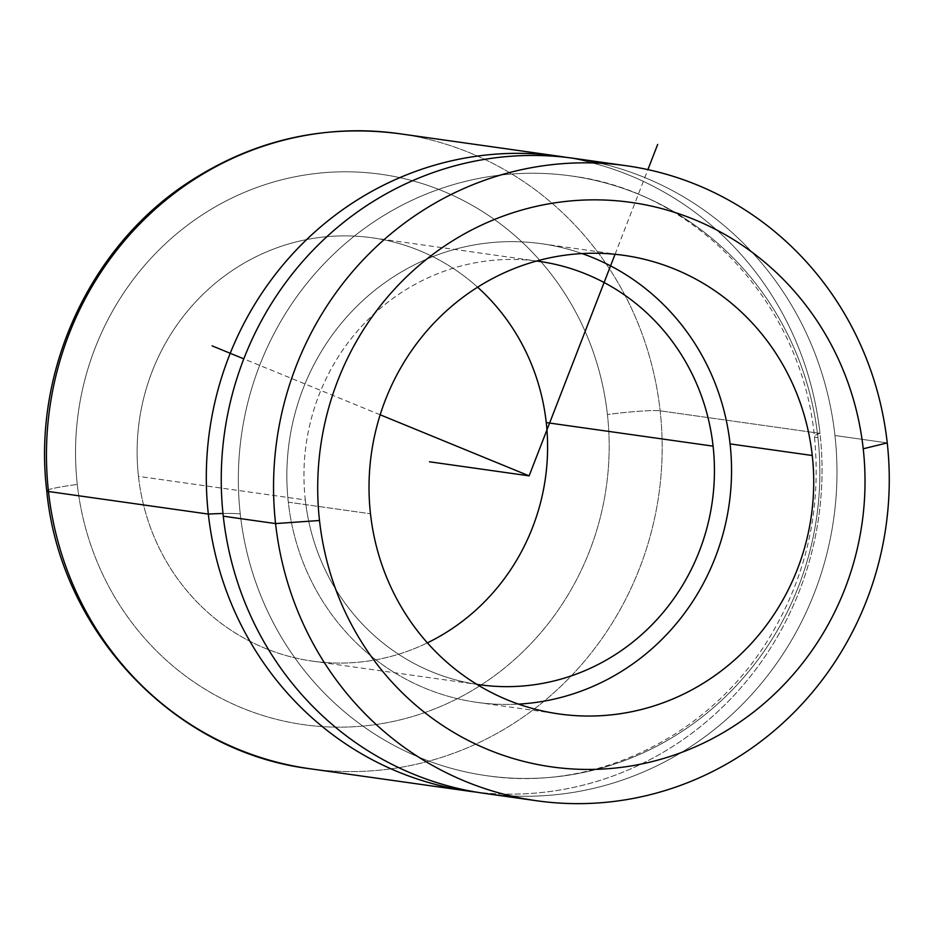 <?xml version="1.0" encoding="UTF-8"?>
<svg xmlns="http://www.w3.org/2000/svg" width="935" height="935" viewBox="0 0 935 935"><rect width="100%" height="100%" fill="white"/><g stroke="black" fill="none" stroke-linecap="round" stroke-linejoin="round"><path stroke-width="0.7" stroke-dasharray="4.67 3.51" d="M573.95 158.354A320.658 307.603 -82 0 1 834.955 435.511L887.245 442.898L834.955 435.511A320.658 307.603 -82 0 1 484.283 793.359A320.658 307.603 98 0 0 834.955 435.511A320.658 307.603 98 0 0 599.931 163.216M817.961 437.755A302.835 290.516 98 0 0 571.46 175.99A302.835 290.516 98 0 0 240.26 513.958A89.07 6.487 -6.3 0 0 222.986 513.49A89.07 6.487 173.7 0 1 240.26 513.958A302.835 290.516 98 0 0 486.773 775.723A302.835 290.516 98 0 0 817.961 437.755A89.07 6.487 173.7 0 1 814.397 436.365A89.07 6.487 -6.3 0 0 817.961 437.755A302.835 290.516 -82 0 1 562.402 776.05A302.835 290.516 -82 0 1 240.26 513.958A302.835 290.516 -82 0 1 495.83 175.663A302.835 290.516 -82 0 1 817.961 437.755M820.018 433.396A89.07 6.487 -6.3 0 0 814.397 436.365A89.07 6.487 173.7 0 1 820.018 433.396A320.658 307.603 -82 0 1 476.827 792.202A320.658 307.603 98 0 0 820.018 433.396A320.658 307.603 98 0 0 566.47 157.396A320.658 307.603 -82 0 1 820.018 433.396L660.157 410.827L820.018 433.396M399.14 133.67A320.658 307.603 -82 0 1 660.157 410.827A320.658 307.603 -82 0 1 309.473 768.675A320.658 307.603 98 0 0 660.157 410.827A320.658 307.603 98 0 0 399.151 133.67M46.75 490.84A42.753 3.109 173.7 0 1 77.289 484.447A277.905 266.592 -82 0 1 311.811 174.003A277.905 266.592 -82 0 1 607.423 414.521A42.753 3.109 173.7 0 1 660.157 410.827A42.753 3.109 -6.3 0 0 607.423 414.521A277.905 266.592 -82 0 1 372.901 724.952A277.905 266.592 -82 0 1 77.289 484.447A42.753 3.109 -6.3 0 0 46.75 490.84M477.598 287.197A213.764 205.069 98 0 0 372.247 237.806A213.764 205.069 98 0 0 138.462 476.371L305.301 499.933A213.764 205.069 -82 0 1 536.608 261.04A213.764 205.069 98 0 0 305.301 499.933L138.462 476.371A213.764 205.069 98 0 0 312.465 661.15A213.764 205.069 98 0 0 427.377 642.859A213.764 205.069 -82 0 1 138.462 476.371A213.764 205.069 -82 0 1 247.015 261.473A213.764 205.069 -82 0 1 477.598 287.197M476.838 684.35A213.764 205.069 -82 0 1 305.301 499.933A213.764 205.069 98 0 0 476.838 684.35M582.096 253.572A231.588 222.156 98 0 0 541.575 243.731A231.588 222.156 98 0 0 288.307 502.177L370.482 513.783L288.307 502.177A231.588 222.156 98 0 0 476.815 702.349A231.588 222.156 98 0 0 518.469 704.113A231.588 222.156 -82 0 1 288.307 502.177A231.588 222.156 -82 0 1 582.096 253.572M77.289 484.447A277.905 266.592 98 0 0 372.901 724.952A277.905 266.592 98 0 0 607.423 414.521A277.905 266.592 98 0 0 311.811 174.003A277.905 266.592 98 0 0 77.289 484.447M380.183 414.789L243.813 358.865M615.055 254.285L647.897 169.621M571.46 175.99C695.465 191.207 801.494 302.648 814.397 436.365C821.771 510.089 806.134 578.251 767.471 640.837C707.222 738.206 593.012 792.015 486.773 775.723M372.247 237.806L539.086 261.368M312.465 661.15L479.304 684.712M541.575 243.731L623.75 255.337M476.815 702.349L558.99 713.954"/><path stroke-width="1.4" d="M319.501 520.503L275.568 523.577A320.658 307.603 -82 0 1 546.157 165.378A320.658 307.603 -82 0 1 887.245 442.898L863.227 448.788A285.023 273.429 98 0 0 560.042 202.112A285.023 273.429 98 0 0 319.501 520.503A285.023 273.429 98 0 0 622.698 767.179A285.023 273.429 98 0 0 863.227 448.788L887.245 442.898A320.658 307.603 -82 0 1 616.656 801.096A320.658 307.603 -82 0 1 275.568 523.577L319.501 520.503A285.023 273.429 -82 0 1 560.042 202.112A285.023 273.429 -82 0 1 863.227 448.788A285.023 273.429 -82 0 1 622.698 767.179A285.023 273.429 -82 0 1 319.501 520.503M599.931 163.216A320.658 307.603 98 0 0 223.266 516.19A320.658 307.603 98 0 0 484.283 793.359A320.658 307.603 -82 0 1 223.266 516.19L275.568 523.577L223.266 516.19A320.658 307.603 -82 0 1 573.95 158.354L626.24 165.729A320.658 307.603 98 0 0 275.568 523.577A320.658 307.603 98 0 0 536.573 800.746A320.658 307.603 98 0 0 887.245 442.898A320.658 307.603 98 0 0 626.24 165.729M208.33 514.086A320.658 307.603 -82 0 1 566.47 157.396A320.658 307.603 98 0 0 559.013 156.239A320.658 307.603 98 0 0 208.33 514.086A89.07 6.487 173.7 0 1 222.986 513.49A89.07 6.487 -6.3 0 0 208.33 514.086L48.468 491.506A320.658 307.603 -82 0 1 399.14 133.67A320.658 307.603 98 0 0 399.14 133.67A320.658 307.603 98 0 0 48.468 491.506L208.33 514.086A320.658 307.603 98 0 0 469.335 791.244A320.658 307.603 98 0 0 476.827 792.202A320.658 307.603 -82 0 1 208.33 514.086M559.013 156.239L399.14 133.67C322.587 123.806 251.702 140.46 186.486 183.634C88.696 248.476 32.421 372.574 46.75 490.84C59.98 631.113 173.478 751.81 309.473 768.675A320.658 307.603 -82 0 1 48.468 491.506A42.753 3.109 173.7 0 1 46.75 490.84A42.753 3.109 -6.3 0 0 48.468 491.506A320.658 307.603 98 0 0 309.473 768.675L469.335 791.244M546.25 422.585A213.764 205.069 98 0 0 477.598 287.197A213.764 205.069 -82 0 1 546.25 422.585L713.089 446.147L546.25 422.585A213.764 205.069 -82 0 1 427.377 642.859A213.764 205.069 98 0 0 546.25 422.585M536.608 261.04A213.764 205.069 -82 0 1 539.086 261.368A213.764 205.069 -82 0 1 713.089 446.147A213.764 205.069 -82 0 1 479.304 684.712A213.764 205.069 -82 0 1 476.838 684.35A213.764 205.069 98 0 0 713.089 446.147A213.764 205.069 98 0 0 536.608 261.04M730.083 443.903A231.588 222.156 98 0 0 582.096 253.572A231.588 222.156 -82 0 1 730.083 443.903L812.258 455.509L730.083 443.903A231.588 222.156 -82 0 1 518.469 704.113A231.588 222.156 98 0 0 730.083 443.903M370.482 513.783A231.588 222.156 -82 0 1 623.75 255.337A231.588 222.156 -82 0 1 812.258 455.509A231.588 222.156 -82 0 1 558.99 713.954A231.588 222.156 -82 0 1 370.482 513.783A231.588 222.156 98 0 0 616.819 714.2A231.588 222.156 98 0 0 812.258 455.509A231.588 222.156 98 0 0 565.909 255.08A231.588 222.156 98 0 0 370.482 513.783M615.055 254.285L529.116 475.857L380.183 414.789M243.813 358.865L212.116 345.868M647.897 169.621L657.667 144.422M529.116 475.857L429.504 461.785M484.283 793.359L536.573 800.746"/></g></svg>
